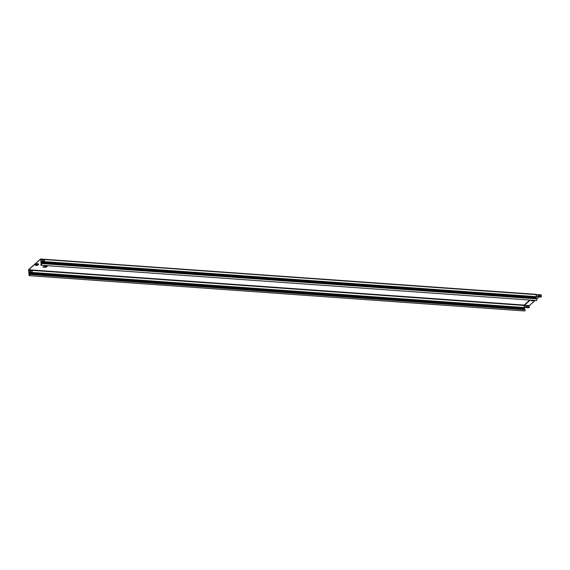 <?xml version="1.0" encoding="UTF-8"?>
<svg xmlns="http://www.w3.org/2000/svg" width="570" height="570" viewBox="0 0 570 570"><rect width="100%" height="100%" fill="white"/><g stroke="black" fill="none" stroke-linecap="round" stroke-linejoin="round"><path stroke-width="0.85" d="M37.52 264.238L36.266 264.402M36.615 264.637L37.549 264.295L36.615 264.637M43.826 266.575L44.239 265.798L44.802 265.834L43.819 266.532M42.764 267.166L47.488 266.026L42.771 267.195M44.36 267.152L46.17 267.195L44.36 267.152M536.135 294.405L536.605 296.692L541.215 297.048L536.384 296.685L536.17 297.711L40.848 262.407L40.94 263.141L536.27 298.445L536.17 297.711M536.605 296.692L41.054 261.388L40.62 259.029L28.628 269.639L29.049 274.455A0.884 0.392 -85.9 0 0 29.341 275.666A0.884 0.392 -85.9 0 0 29.782 274.448L29.106 274.505L29.348 275.538L29.733 274.562M529.159 307.743L529.216 305.691L524.379 305.349L524.657 307.422L529.159 307.743L524.236 307.529L28.835 272.225L28.557 270.123L523.951 305.435L524.044 305.064L28.643 269.76L28.557 270.123M524.657 307.422L524.158 307.465L524.528 309.403M45.515 265.57L46.655 265.62M46.797 266.639L44.082 267.024L46.797 266.639M45.443 265.884L43.797 266.739L45.443 265.884M40.848 264.701L41.496 264.366L40.848 264.701L41.111 265.093L41.332 263.654L40.556 259.186L28.643 269.76M29.897 270.779A0.656 0.534 -131.6 0 1 30.224 270.693L31.557 270.786A0.656 0.534 -131.6 0 1 32.098 271.854M31.778 271.94A0.656 0.534 48.4 0 0 31.614 270.736L30.281 270.636A0.656 0.534 48.4 0 0 30.438 271.847L31.778 271.94M43.826 259.892L42.494 259.799A0.656 0.534 48.4 0 0 42.65 261.003L43.99 261.096A0.656 0.534 48.4 0 0 43.826 259.892L43.769 259.941A0.656 0.534 -131.6 0 1 44.31 261.01M42.109 259.934A0.656 0.534 -131.6 0 1 42.437 259.849L43.769 259.941M41.054 261.388L40.848 262.407M29.106 274.505L28.871 272.31L524.201 307.608M536.456 296.635L536.007 294.341L40.698 259.072M536.705 296.728L536.007 294.341M40.776 264.694A0.884 0.392 -85.9 0 0 41.097 265.228A0.884 0.392 -85.9 0 0 41.539 264.53A0.884 0.392 -85.9 0 0 41.361 263.532L40.94 263.141M536.27 298.445L536.683 298.837A0.884 0.392 94.1 0 1 536.869 299.834A0.884 0.392 94.1 0 1 536.427 300.525L41.097 265.228M29.782 274.448L525.113 309.752A0.884 0.392 94.1 0 1 524.664 310.971L29.341 275.666M540.232 295.866L539.519 296.493M539.006 296.949L536.762 298.937M535.08 300.433L529.216 305.691M540.146 296.429A0.656 0.534 48.4 0 0 539.598 295.36L538.265 295.267A0.656 0.534 48.4 0 0 537.938 295.353M527.77 307.209A0.656 0.534 48.4 0 0 527.606 306.005L526.274 305.912A0.656 0.534 48.4 0 0 526.431 307.116L527.77 307.209M541.215 297.048L541.201 294.882L536.399 294.562M539.818 296.514A0.656 0.534 48.4 0 0 539.655 295.31L538.322 295.217A0.656 0.534 48.4 0 0 538.486 296.421L539.818 296.514M525.889 306.047A0.656 0.534 -131.6 0 1 526.217 305.962L527.549 306.054A0.656 0.534 -131.6 0 1 528.091 307.123M529.893 300.062L524.179 305.135L524.386 307.458M523.958 305.32L529.238 305.62M524.001 305.128L524.4 305.278L530.243 300.084M45.871 267.266L45.436 267.131M46.455 266.746L45.842 266.732M47.146 266.133L45.735 266.361M45.735 265.905L44.966 266.204M44.781 265.663L43.804 266.404M38.047 263.853A1.097 0.413 -7.6 0 1 38.247 263.974A1.097 0.413 -7.6 0 1 38.176 264.281L36.209 264.993L35.768 264.573L36.231 264.174M38.489 264.473A1.425 0.534 172.4 0 0 37.848 263.832A1.425 0.534 172.4 0 0 35.953 264.295L35.383 264.801A1.425 0.534 172.4 0 0 36.031 265.442A1.425 0.534 172.4 0 0 37.919 264.979L38.489 264.473L37.606 264.786A1.097 0.413 -7.6 0 1 36.145 265.143A1.097 0.413 -7.6 0 1 35.554 264.765A1.097 0.413 -7.6 0 1 35.561 264.758L36.067 264.281M533.434 300.312A1.005 0.378 -7.6 0 1 532.166 300.589A1.005 0.378 -7.6 0 1 531.625 300.24L531.44 300.283A1.332 0.499 172.4 0 0 532.045 300.889A1.332 0.499 172.4 0 0 533.812 300.454L533.933 300.347M524.179 305.135L529.694 300.048M524.222 307.472L524.115 305.413M40.769 259.286L536.334 294.647M41.04 261.602L536.37 296.899M29.22 272.638L524.543 307.935M29.334 273.536L524.664 308.84M41.361 263.532L536.683 298.837M536.313 294.555L40.62 259.029M541.272 294.996L536.427 294.654L541.201 294.882M533.135 300.29L531.76 300.198M37.449 264.694L37.919 264.979M35.383 264.801L38.247 263.974"/></g></svg>
